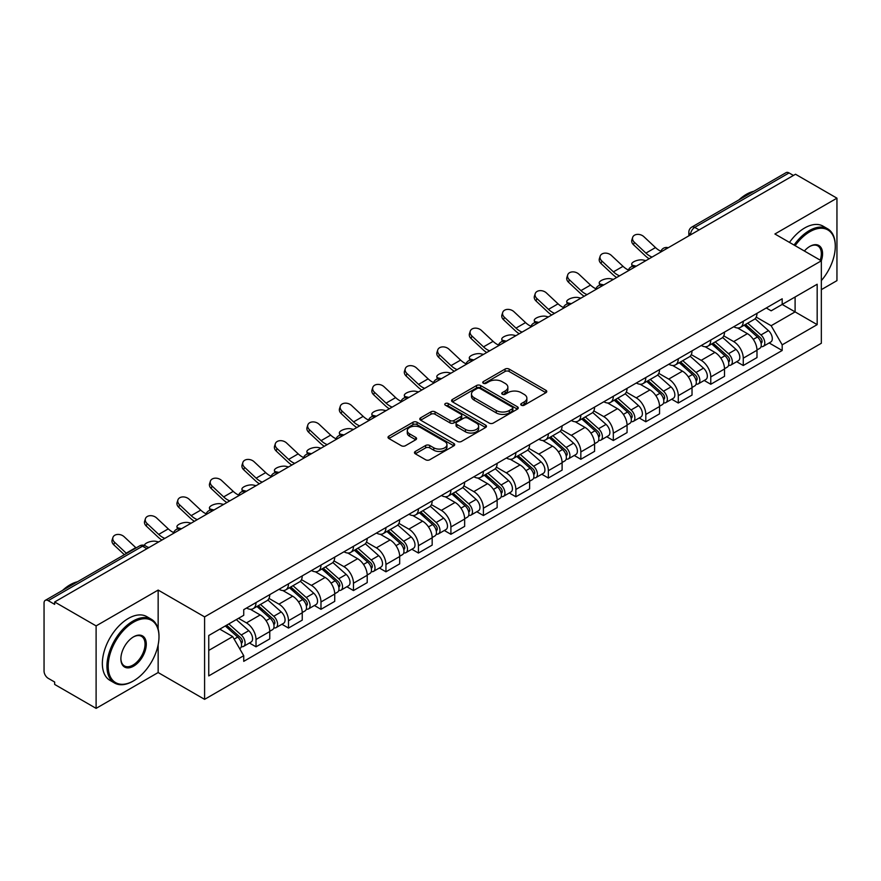 <?xml version="1.0" encoding="UTF-8"?>
<svg xmlns="http://www.w3.org/2000/svg" width="881" height="881" viewBox="0 0 881 881"><rect width="100%" height="100%" fill="white"/><g stroke="black" fill="none" stroke-linecap="round" stroke-linejoin="round"><path stroke-width="1.32" d="M521.343 405.216A2.026 1.167 0 0 0 524.206 405.216L545.923 392.684A2.885 1.674 0 0 0 546.771 391.494A2.885 1.674 0 0 0 545.923 390.316L509.141 369.084A2.885 1.674 0 0 0 505.044 369.084L483.328 381.616A2.026 1.167 0 0 0 482.744 382.442A2.026 1.167 0 0 0 483.328 383.268A2.026 1.167 0 0 0 486.191 383.268L488.999 381.649A9.251 5.341 0 0 1 502.082 381.649L505.154 383.411A9.251 5.341 0 0 1 507.863 387.188A9.251 5.341 0 0 1 505.154 390.966L502.335 392.596A2.026 1.167 0 0 0 501.752 393.422A2.026 1.167 0 0 0 502.335 394.248A2.026 1.167 0 0 0 505.198 394.248L508.007 392.618A9.251 5.341 0 0 1 521.089 392.618L524.162 394.391A9.251 5.341 0 0 1 526.871 398.168A9.251 5.341 0 0 1 524.162 401.945L521.343 403.564A2.026 1.167 0 0 0 520.759 404.39A2.026 1.167 0 0 0 521.343 405.216L521.343 403.564M415.325 451.446A2.885 1.674 0 0 0 414.477 452.625A2.885 1.674 0 0 0 415.325 453.803L425.644 459.761A2.885 1.674 0 0 0 429.73 459.761L453.847 445.841A2.885 1.674 0 0 0 454.695 444.663A2.885 1.674 0 0 0 453.847 443.473L417.065 422.241A2.885 1.674 0 0 0 412.98 422.241L388.862 436.161A2.885 1.674 0 0 0 388.014 437.339A2.885 1.674 0 0 0 388.862 438.518L401.329 445.72A2.885 1.674 0 0 0 405.414 445.72L415.733 439.762A2.885 1.674 0 0 0 416.581 438.584A2.885 1.674 0 0 0 415.733 437.405L409.555 433.826A7.731 4.46 0 0 1 407.286 430.677A7.731 4.46 0 0 1 412.055 426.547A7.731 4.46 0 0 1 420.49 427.516L444.707 441.502A7.731 4.46 0 0 1 446.964 444.663A7.731 4.46 0 0 1 442.196 448.781A7.731 4.46 0 0 1 433.771 447.812L429.73 445.489A2.885 1.674 0 0 0 425.644 445.489L415.325 451.446L415.325 453.803L425.644 447.889L425.644 445.489M204.59 616.876L158.151 590.072L96.106 625.895L54.666 601.976L795.51 174.251L836.95 198.17L774.906 233.994L821.334 260.809L204.59 616.876L204.59 699.349L821.334 343.271L821.334 260.809M489.208 423.067A2.885 1.674 0 0 0 493.294 423.067L517.411 409.136A2.885 1.674 0 0 0 518.259 407.958A2.885 1.674 0 0 0 517.411 406.78L480.63 385.537A2.885 1.674 0 0 0 476.533 385.537L452.416 399.467A2.885 1.674 0 0 0 451.579 400.646A2.885 1.674 0 0 0 452.416 401.824L489.208 423.067M446.182 405.656A2.026 1.167 0 0 1 448.231 405.943L448.231 403.531L485.629 425.127A2.885 1.674 0 0 1 486.477 426.305A2.885 1.674 0 0 1 485.629 427.494L461.512 441.414A2.885 1.674 0 0 1 457.426 441.414L420.633 420.171L420.633 417.814A2.885 1.674 0 0 0 419.797 418.993A2.885 1.674 0 0 0 420.633 420.171M420.633 417.814L430.963 411.856A2.885 1.674 0 0 1 435.049 411.856L449.971 420.468A2.885 1.674 0 0 0 454.056 420.468L460.906 416.515A2.885 1.674 0 0 0 461.743 415.336A2.885 1.674 0 0 0 460.906 414.158L445.368 405.183A2.026 1.167 0 0 1 444.773 404.357A2.026 1.167 0 0 1 446.028 403.278A2.026 1.167 0 0 1 448.231 403.531M96.106 625.895L96.106 708.368L54.666 684.438L54.666 682.037L48.213 678.315A5.892 3.403 -120 0 1 44.05 671.102L44.05 603.056A5.892 3.403 -120 0 1 45.272 600.357L139.594 545.901A5.892 3.403 60 0 1 142.535 546.198L48.213 600.655A5.892 3.403 -120 0 0 45.272 600.357M821.334 289.662L836.95 280.643L836.95 198.17M96.106 708.368L158.151 672.544L204.59 699.349M54.666 601.976L54.666 604.377L48.213 600.655M699.107 229.908L694.735 227.386A5.892 3.403 60 0 0 691.794 227.089L786.116 172.632A5.892 3.403 60 0 1 789.057 172.929L694.735 227.386A5.892 3.403 120 0 0 690.572 234.599L690.572 234.842M793.429 175.451L789.057 172.929M743.256 321.268A13.545 7.819 60 0 1 740.447 327.358L754.191 319.418A13.545 7.819 -120 0 0 756.988 313.339M723.753 335.859L733.675 341.586A13.545 7.819 60 0 1 743.256 358.182L756.988 350.242A13.545 7.819 -120 0 0 747.418 333.657L737.584 327.974M756.988 350.242L756.988 357.576L743.256 365.516L736.659 361.706M740.447 327.358A13.545 7.819 60 0 1 733.774 326.741M743.256 358.182L743.256 365.516M710.769 340.022A13.545 7.819 60 0 1 707.961 346.112L721.704 338.172A13.545 7.819 -120 0 0 724.512 332.093M704.183 380.46L710.769 384.27L724.512 376.33L724.512 368.996A13.545 7.819 -120 0 0 714.932 352.411L705.097 346.729M707.961 346.112A13.545 7.819 60 0 1 701.298 345.495M691.266 354.614L701.188 360.34A13.545 7.819 60 0 1 710.769 376.936L710.769 384.27M678.282 358.776A13.545 7.819 60 0 1 675.485 364.855L689.228 356.926A13.545 7.819 -120 0 0 692.025 350.847M671.696 399.214L678.282 403.024L692.025 395.084L692.025 387.75A13.545 7.819 -120 0 0 682.456 371.165L672.61 365.483M675.485 364.855A13.545 7.819 60 0 1 668.811 364.249M658.779 373.368L668.712 379.094A13.545 7.819 60 0 1 678.282 395.69L678.282 403.024M645.806 377.531A13.545 7.819 60 0 1 642.998 383.609L656.741 375.68A13.545 7.819 -120 0 0 659.55 369.602M639.221 417.968L645.806 421.768L659.55 413.839L659.55 406.504A13.545 7.819 -120 0 0 649.969 389.92L640.135 384.237M642.998 383.609A13.545 7.819 60 0 1 636.335 383.004M626.303 392.122L636.225 397.849A13.545 7.819 60 0 1 645.806 414.444L645.806 421.768M613.319 396.285A13.545 7.819 60 0 1 610.522 402.364L624.255 394.435A13.545 7.819 -120 0 0 627.063 388.356M606.734 436.723L613.319 440.522L627.063 432.593L627.063 425.259A13.545 7.819 -120 0 0 617.482 408.674L607.648 402.991M610.522 402.364A13.545 7.819 60 0 1 603.848 401.758M593.816 410.876L603.749 416.603A13.545 7.819 60 0 1 613.319 433.188L613.319 440.522M580.843 415.039A13.545 7.819 60 0 1 578.035 421.118L591.779 413.189A13.545 7.819 -120 0 0 594.587 407.11M574.247 455.477L580.843 459.276L594.587 451.347L594.587 444.013A13.545 7.819 -120 0 0 585.006 427.417L575.172 421.746M578.035 421.118A13.545 7.819 60 0 1 571.362 420.512M561.34 429.631L571.262 435.357A13.545 7.819 60 0 1 580.843 451.942L580.843 459.276M548.356 433.793A13.545 7.819 60 0 1 545.548 439.872L559.292 431.943A13.545 7.819 -120 0 0 562.1 425.864M541.771 474.231L548.356 478.031L562.1 470.102L562.1 462.767A13.545 7.819 -120 0 0 552.519 446.171L542.685 440.5M545.548 439.872A13.545 7.819 60 0 1 538.886 439.267M528.853 448.385L538.776 454.111A13.545 7.819 60 0 1 548.356 470.696L548.356 478.031M515.87 452.548A13.545 7.819 60 0 1 513.072 458.627L526.816 450.698A13.545 7.819 -120 0 0 529.613 444.608M509.284 492.986L515.881 496.785L529.613 488.856L529.613 481.522A13.545 7.819 -120 0 0 520.043 464.926L510.198 459.254M513.072 458.627A13.545 7.819 60 0 1 506.399 458.021M496.366 467.128L506.3 472.866A13.545 7.819 60 0 1 515.881 489.451L515.881 496.785M483.394 471.302A13.545 7.819 60 0 1 480.586 477.381L494.329 469.452A13.545 7.819 -120 0 0 497.137 463.362M476.808 511.74L483.394 515.539L497.137 507.61L497.137 500.276A13.545 7.819 -120 0 0 487.556 483.68L477.722 478.009M480.586 477.381A13.545 7.819 60 0 1 473.923 476.775M463.891 485.883L473.813 491.62A13.545 7.819 60 0 1 483.394 508.205L483.394 515.539M450.907 490.056A13.545 7.819 60 0 1 448.11 496.135L461.853 488.195A13.545 7.819 -120 0 0 464.65 482.116M444.321 530.494L450.907 534.293L464.65 526.364L464.65 519.03A13.545 7.819 -120 0 0 455.081 502.434L445.235 496.752M448.11 496.135A13.545 7.819 60 0 1 441.436 495.518M431.404 504.637L441.337 510.374A13.545 7.819 60 0 1 450.907 526.959L450.907 534.293M418.431 508.811A13.545 7.819 60 0 1 415.623 514.889L429.366 506.949A13.545 7.819 -120 0 0 432.175 500.871M411.834 549.237L418.431 553.048L432.175 545.108L432.175 537.784A13.545 7.819 -120 0 0 422.594 521.189L412.76 515.506M415.623 514.889A13.545 7.819 60 0 1 408.96 514.273M398.928 523.391L408.85 529.129A13.545 7.819 60 0 1 418.431 545.713L418.431 553.048M385.944 527.565A13.545 7.819 60 0 1 383.136 533.644L396.879 525.704A13.545 7.819 -120 0 0 399.688 519.625M379.359 567.992L385.944 571.802L399.688 563.862L399.688 556.528A13.545 7.819 -120 0 0 390.107 539.943L380.273 534.26M383.136 533.644A13.545 7.819 60 0 1 376.473 533.027M366.441 542.145L376.363 547.872A13.545 7.819 60 0 1 385.944 564.468L385.944 571.802M353.468 546.319A13.545 7.819 60 0 1 350.66 552.398L364.404 544.458A13.545 7.819 -120 0 0 367.201 538.379M346.872 586.746L353.468 590.556L367.212 582.616L367.212 575.282A13.545 7.819 -120 0 0 357.631 558.697L347.797 553.015M350.66 552.398A13.545 7.819 60 0 1 343.986 551.781M333.965 560.9L343.887 566.626A13.545 7.819 60 0 1 353.468 583.222L353.468 590.556M320.981 565.062A13.545 7.819 60 0 1 318.173 571.152L331.917 563.212A13.545 7.819 -120 0 0 334.725 557.133M314.396 605.5L320.981 609.311L334.725 601.371L334.725 594.036A13.545 7.819 -120 0 0 325.144 577.451L315.31 571.769M318.173 571.152A13.545 7.819 60 0 1 311.511 570.536M301.478 579.654L311.4 585.38A13.545 7.819 60 0 1 320.981 601.976L320.981 609.311M288.494 583.817A13.545 7.819 60 0 1 285.697 589.907L299.441 581.967A13.545 7.819 -120 0 0 302.238 575.888M281.909 624.255L288.494 628.065L302.238 620.125L302.238 612.791A13.545 7.819 -120 0 0 292.668 596.206L282.823 590.523M285.697 589.907A13.545 7.819 60 0 1 279.024 589.29M268.991 598.408L278.925 604.135A13.545 7.819 60 0 1 288.494 620.731L288.494 628.065M256.019 602.571A13.545 7.819 60 0 1 253.21 608.65L266.954 600.721A13.545 7.819 -120 0 0 269.762 594.642M249.433 643.009L256.019 646.819L269.762 638.879L269.762 631.545A13.545 7.819 -120 0 0 260.181 614.96L250.347 609.278M253.21 608.65A13.545 7.819 60 0 1 246.548 608.044M238.531 618.319L246.438 622.889A13.545 7.819 60 0 1 256.019 639.485L256.019 646.819M766.261 307.987L771.15 310.817L817.172 284.244L795.103 296.985L795.103 311.896L771.15 325.717L756.228 317.105M208.753 650.42L232.694 636.6L243.729 655.706L208.753 675.903L208.753 635.509L243.729 615.312L243.729 609.663L782.185 298.791L782.185 304.441L817.172 324.637L782.185 344.834L771.15 325.717M817.172 284.244L817.172 324.637M243.729 655.706L243.729 661.356L782.185 350.484L782.185 344.834M158.151 590.072L158.151 629.056M158.151 644.771L158.151 672.544M232.694 636.6L219.787 629.144M769.146 342.951L782.185 350.484M522.158 405.502L524.162 404.346A9.251 5.341 0 0 0 526.871 400.569L526.871 398.168M507.863 387.188L507.863 389.6A9.251 5.341 0 0 1 505.154 393.378L503.15 394.534M545.89 392.706L509.141 371.485A2.885 1.674 0 0 0 505.044 371.485L484.143 383.554M517.378 409.158L480.63 387.948A2.885 1.674 0 0 0 476.533 387.948L452.46 401.846M512.302 408.784A2.026 1.167 0 0 0 512.896 407.958A2.026 1.167 0 0 0 512.302 407.132L480.013 388.488A2.026 1.167 0 0 0 477.15 388.488L474.187 390.206A9.251 5.341 0 0 0 471.478 393.972A9.251 5.341 0 0 0 474.187 397.749L496.256 410.502A9.251 5.341 0 0 0 509.339 410.502L512.302 408.784L512.302 411.196A2.026 1.167 0 0 0 512.896 410.37L512.896 407.958M471.478 393.972L471.478 396.384A9.251 5.341 0 0 0 474.187 400.161L474.187 397.749M512.302 411.196L509.339 412.903A9.251 5.341 0 0 1 496.256 412.903L474.187 400.161M420.678 420.193L430.963 414.257L430.963 411.856M461.743 415.336L461.743 417.737A2.885 1.674 0 0 1 460.906 418.916L454.056 422.869A2.885 1.674 0 0 1 449.971 422.869L435.049 414.257A2.885 1.674 0 0 0 430.963 414.257M448.231 405.943L485.596 427.516M465.454 429.41A7.731 4.46 0 0 0 473.879 430.38A7.731 4.46 0 0 0 478.647 426.25A7.731 4.46 0 0 0 476.379 423.089L467.855 418.167A2.885 1.674 0 0 0 463.758 418.167L456.92 422.12A2.885 1.674 0 0 0 456.072 423.298A2.885 1.674 0 0 0 456.92 424.477L465.454 429.41L465.454 431.811A7.731 4.46 0 0 0 473.879 432.78A7.731 4.46 0 0 0 478.647 428.651L478.647 426.25M456.072 423.298L456.072 425.699A2.885 1.674 0 0 0 456.92 426.889L456.92 424.477M465.454 431.811L456.92 426.889M446.964 444.663L446.964 447.063A7.731 4.46 0 0 1 442.196 451.182A7.731 4.46 0 0 1 433.771 450.224L429.73 447.889A2.885 1.674 0 0 0 425.644 447.889M407.286 430.677L407.286 433.078A7.731 4.46 0 0 0 409.555 436.238L409.555 433.826M415.733 437.405L415.733 439.762L409.555 436.238M453.847 443.473L453.847 445.841L417.065 424.642A2.885 1.674 0 0 0 412.98 424.642L388.895 438.54M645.894 260.633L643.086 260.016A6.773 2.566 -13.1 0 0 635.564 260.93A6.773 2.566 -13.1 0 0 631.71 264.322A6.773 2.566 -13.1 0 0 633.516 265.544L636.324 266.161M744.192 325.188L757.429 337.005A7.356 4.251 60 0 1 759.741 348.38L756.988 349.966M744.544 325.507L750.766 329.098M745.524 324.417L760.259 337.566A3.535 2.037 60 0 1 761.36 343.028A3.535 2.037 60 0 1 761.041 343.15M747.727 323.151L760.964 334.956A7.356 4.251 60 0 1 763.276 346.343A7.356 4.251 60 0 1 761.052 346.574M755.105 318.713L768.463 330.628A7.356 4.251 60 0 1 770.776 342.015L763.276 346.343M660.915 251.261A18.259 10.539 60 0 1 655.497 247.572L643.89 236.703A6.773 4.901 17.7 0 0 637.348 234.379A6.773 4.901 17.7 0 0 632.657 237.407A6.773 4.901 17.7 0 0 634.32 242.231L633.516 244.753A6.773 4.901 -162.3 0 1 631.853 239.929L632.657 237.407M652.05 257.076A18.259 10.539 60 0 1 645.927 253.111L634.32 242.231M633.516 244.753L645.112 255.622A22.08 12.752 -120 0 0 649.143 258.75M613.418 279.387L610.61 278.77A6.773 2.566 -13.1 0 0 603.089 279.684A6.773 2.566 -13.1 0 0 599.223 283.076A6.773 2.566 -13.1 0 0 601.029 284.299L603.837 284.915M711.705 343.942L724.942 355.759A7.356 4.251 60 0 1 727.254 367.135L724.512 368.721M712.057 344.262L718.29 347.852M713.048 343.172L727.772 356.32A3.535 2.037 60 0 1 728.884 361.783A3.535 2.037 60 0 1 728.554 361.904M715.251 341.905L728.488 353.71A7.356 4.251 60 0 1 730.79 365.097A7.356 4.251 60 0 1 728.576 365.329M722.629 337.467L735.976 349.383A7.356 4.251 60 0 1 738.289 360.77L730.79 365.097M580.931 298.141L578.123 297.525A6.773 2.566 -13.1 0 0 570.602 298.439A6.773 2.566 -13.1 0 0 566.736 301.831A6.773 2.566 -13.1 0 0 568.542 303.053L571.351 303.67M679.229 362.697L692.466 374.513A7.356 4.251 60 0 1 694.768 385.889L692.025 387.475M679.581 363.016L685.803 366.606M680.561 361.926L695.285 375.075A3.535 2.037 60 0 1 696.397 380.537A3.535 2.037 60 0 1 696.078 380.658M682.764 360.659L696.001 372.465A7.356 4.251 60 0 1 698.314 383.852A7.356 4.251 60 0 1 696.089 384.083M690.142 356.221L703.501 368.137A7.356 4.251 60 0 1 705.813 379.524L698.314 383.852M548.456 316.896L545.647 316.279A6.773 2.566 -13.1 0 0 538.126 317.193A6.773 2.566 -13.1 0 0 534.26 320.585A6.773 2.566 -13.1 0 0 536.066 321.807L538.875 322.424M646.742 381.451L659.979 393.267A7.356 4.251 60 0 1 662.292 404.643L659.539 406.229M647.095 381.759L653.328 385.36M648.075 380.68L662.809 393.818A3.535 2.037 60 0 1 663.922 399.291A3.535 2.037 60 0 1 663.591 399.412M650.288 379.403L663.514 391.219A7.356 4.251 60 0 1 665.827 402.606A7.356 4.251 60 0 1 663.602 402.837M657.667 374.976L671.014 386.891A7.356 4.251 60 0 1 673.326 398.278L665.827 402.606M628.428 270.015A18.259 10.539 60 0 1 623.021 266.326L611.414 255.457A6.773 4.901 17.7 0 0 604.873 253.133A6.773 4.901 17.7 0 0 600.17 256.162A6.773 4.901 17.7 0 0 601.833 260.985L601.029 263.507A6.773 4.901 -162.3 0 1 599.366 258.684L600.17 256.162M619.563 275.83A18.259 10.539 60 0 1 613.44 271.855L601.833 260.985M601.029 263.507L612.636 274.376A22.08 12.752 -120 0 0 616.667 277.504M595.941 288.77A18.259 10.539 60 0 1 590.534 285.081L578.927 274.211A6.773 4.901 17.7 0 0 572.386 271.888A6.773 4.901 17.7 0 0 567.694 274.916A6.773 4.901 17.7 0 0 569.346 279.74L568.542 282.261A6.773 4.901 -162.3 0 1 566.879 277.438L567.694 274.916M587.087 294.584A18.259 10.539 60 0 1 580.953 290.609L569.346 279.74M568.542 282.261L580.15 293.131A22.08 12.752 -120 0 0 584.18 296.258M563.466 307.524A18.259 10.539 60 0 1 558.058 303.835L546.451 292.966A6.773 4.901 17.7 0 0 539.91 290.642A6.773 4.901 17.7 0 0 535.207 293.67A6.773 4.901 17.7 0 0 536.87 298.494L536.066 301.016A6.773 4.901 -162.3 0 1 534.404 296.181L535.207 293.67M554.601 313.339A18.259 10.539 60 0 1 548.478 309.363L536.87 298.494M536.066 301.016L547.674 311.885A22.08 12.752 -120 0 0 551.704 315.013M821.334 280.621A35.923 20.737 120 0 0 835.287 246.383A35.923 20.737 120 0 0 809.881 231.714A35.923 20.737 120 0 0 795.136 245.678M794.056 245.061A36.804 21.254 -60 0 1 809.254 230.635A36.804 21.254 -60 0 1 827.655 228.807A36.804 21.254 -60 0 1 835.287 245.656A36.804 21.254 -60 0 1 835.287 246.019M804.375 251.008A17.961 10.374 -60 0 1 809.881 246.383L809.881 246.383A17.961 10.374 -60 0 1 821.323 260.798M820.233 260.17A17.08 9.856 120 0 0 817.799 245.898A17.08 9.856 120 0 0 809.562 246.57M738.939 199.877A36.804 21.254 -60 0 1 746.372 194.327A36.804 21.254 -60 0 1 753.817 191.287M789.475 242.418A36.804 21.254 -60 0 1 804.672 227.981A36.804 21.254 -60 0 1 823.085 226.164L827.655 228.807M132.965 681.2L133.582 680.837A35.923 20.737 120 0 0 158.987 636.831A35.923 20.737 120 0 0 133.582 622.173A35.923 20.737 120 0 0 108.187 666.168A35.923 20.737 120 0 0 133.582 680.837L132.965 681.2A36.804 21.254 -60 0 1 114.552 683.017A36.804 21.254 -60 0 1 108.914 653.526A36.804 21.254 -60 0 1 132.965 621.083A36.804 21.254 -60 0 1 151.367 619.266A36.804 21.254 -60 0 1 158.987 636.115A36.804 21.254 -60 0 1 158.987 636.478M133.582 636.831L133.582 636.831A17.961 10.374 -60 0 1 146.29 644.165A17.961 10.374 -60 0 1 133.582 666.168A17.961 10.374 -60 0 1 120.884 658.834A17.961 10.374 -60 0 1 133.582 636.831L133.582 636.831M120.884 658.47A17.08 9.856 120 0 0 124.419 665.937A17.08 9.856 120 0 0 132.965 665.089A17.08 9.856 120 0 0 144.121 650.035A17.08 9.856 120 0 0 141.5 636.346A17.08 9.856 120 0 0 133.273 637.018M62.639 590.336A36.804 21.254 -60 0 1 70.073 584.786A36.804 21.254 -60 0 1 77.517 581.746M114.552 683.017L109.971 680.374A36.804 21.254 -60 0 1 104.332 650.883A36.804 21.254 -60 0 1 128.384 618.44A36.804 21.254 -60 0 1 146.786 616.623L151.367 619.266M515.969 335.639L513.16 335.033A6.773 2.566 -13.1 0 0 505.639 335.947A6.773 2.566 -13.1 0 0 501.774 339.339A6.773 2.566 -13.1 0 0 503.58 340.562L506.388 341.178M614.266 400.205L627.492 412.011A7.356 4.251 60 0 1 629.805 423.398L627.063 424.983M614.608 400.514L620.841 404.115M615.599 399.434L630.322 412.572A3.535 2.037 60 0 1 631.435 418.046A3.535 2.037 60 0 1 631.115 418.167M617.801 398.157L631.038 409.973A7.356 4.251 60 0 1 633.351 421.36A7.356 4.251 60 0 1 631.126 421.592M625.18 393.73L638.538 405.645A7.356 4.251 60 0 1 640.839 417.032L633.351 421.36M483.482 354.393L480.674 353.788A6.773 2.566 -13.1 0 0 473.152 354.702A6.773 2.566 -13.1 0 0 469.298 358.093A6.773 2.566 -13.1 0 0 471.104 359.316L473.912 359.933M581.779 418.96L595.016 430.765A7.356 4.251 60 0 1 597.329 442.152L594.576 443.738M582.132 419.268L588.365 422.869M583.112 418.189L597.847 431.327A3.535 2.037 60 0 1 598.948 436.789A3.535 2.037 60 0 1 598.628 436.921M585.314 416.911L598.551 428.728A7.356 4.251 60 0 1 600.864 440.115A7.356 4.251 60 0 1 598.64 440.346M592.704 412.484L606.051 424.4A7.356 4.251 60 0 1 608.364 435.787L600.864 440.115M530.979 326.278A18.259 10.539 60 0 1 525.572 322.589L513.964 311.72A6.773 4.901 17.7 0 0 507.423 309.396A6.773 4.901 17.7 0 0 502.721 312.425A6.773 4.901 17.7 0 0 504.384 317.248L503.58 319.77A6.773 4.901 -162.3 0 1 501.917 314.935L502.721 312.425M522.114 332.093A18.259 10.539 60 0 1 515.991 328.117L504.384 317.248M503.58 319.77L515.187 330.639A22.08 12.752 -120 0 0 519.217 333.767M498.503 345.033A18.259 10.539 60 0 1 493.085 341.343L481.478 330.474A6.773 4.901 17.7 0 0 474.947 328.15A6.773 4.901 17.7 0 0 470.245 331.179A6.773 4.901 17.7 0 0 471.908 336.002L471.104 338.524A6.773 4.901 -162.3 0 1 469.441 333.69L470.245 331.179M489.638 350.847A18.259 10.539 60 0 1 483.515 346.872L471.908 336.002M471.104 338.524L482.711 349.394A22.08 12.752 -120 0 0 486.741 352.521M451.006 373.148L448.198 372.542A6.773 2.566 -13.1 0 0 440.676 373.456A6.773 2.566 -13.1 0 0 436.811 376.848A6.773 2.566 -13.1 0 0 438.617 378.07L441.425 378.676M549.292 437.714L562.53 449.519A7.356 4.251 60 0 1 564.842 460.906L562.1 462.492M549.645 438.022L555.878 441.623M550.636 436.943L565.36 450.081A3.535 2.037 60 0 1 566.472 455.543A3.535 2.037 60 0 1 566.153 455.675M552.839 435.666L566.076 447.482A7.356 4.251 60 0 1 568.388 458.858A7.356 4.251 60 0 1 566.164 459.1M560.217 431.238L573.564 443.154A7.356 4.251 60 0 1 575.877 454.53L568.388 458.858M418.519 391.902L415.711 391.296A6.773 2.566 -13.1 0 0 408.189 392.199A6.773 2.566 -13.1 0 0 404.324 395.602A6.773 2.566 -13.1 0 0 406.13 396.824L408.949 397.43M516.817 456.468L530.054 468.274A7.356 4.251 60 0 1 532.366 479.66L529.613 481.246M517.169 456.776L523.391 460.378M518.149 455.697L532.873 468.835A3.535 2.037 60 0 1 533.985 474.297A3.535 2.037 60 0 1 533.666 474.43M520.352 454.42L533.589 466.236A7.356 4.251 60 0 1 535.901 477.612A7.356 4.251 60 0 1 533.677 477.854M527.73 449.993L541.088 461.908A7.356 4.251 60 0 1 543.401 473.284L535.901 477.612M386.043 410.656L383.235 410.05A6.773 2.566 -13.1 0 0 375.713 410.953A6.773 2.566 -13.1 0 0 371.848 414.345A6.773 2.566 -13.1 0 0 373.654 415.579L376.462 416.184M484.33 475.222L497.567 487.028A7.356 4.251 60 0 1 499.879 498.415L497.137 500.001M484.682 475.531L490.915 479.132M485.673 474.452L500.397 487.589A3.535 2.037 60 0 1 501.509 493.052A3.535 2.037 60 0 1 501.179 493.184M487.876 473.174L501.113 484.99A7.356 4.251 60 0 1 503.414 496.366A7.356 4.251 60 0 1 501.201 496.609M495.254 468.747L508.601 480.663A7.356 4.251 60 0 1 510.914 492.039L503.414 496.366M353.556 429.41L350.748 428.805A6.773 2.566 -13.1 0 0 343.227 429.708A6.773 2.566 -13.1 0 0 339.361 433.1A6.773 2.566 -13.1 0 0 341.167 434.333L343.975 434.939M451.854 493.977L465.091 505.782A7.356 4.251 60 0 1 467.393 517.169L464.65 518.755M452.195 494.285L458.428 497.886M453.186 493.206L467.91 506.344A3.535 2.037 60 0 1 469.022 511.806A3.535 2.037 60 0 1 468.703 511.938M455.389 491.928L468.626 503.745A7.356 4.251 60 0 1 470.939 515.121A7.356 4.251 60 0 1 468.714 515.363M462.767 487.501L476.125 499.417A7.356 4.251 60 0 1 478.438 510.793L470.939 515.121M321.08 448.165L318.272 447.548A6.773 2.566 -13.1 0 0 310.751 448.462A6.773 2.566 -13.1 0 0 306.885 451.854A6.773 2.566 -13.1 0 0 308.691 453.087L311.5 453.693M419.367 512.731L432.604 524.536A7.356 4.251 60 0 1 434.917 535.923L432.164 537.509M419.719 513.039L425.952 516.64M420.7 511.96L435.434 525.098A3.535 2.037 60 0 1 436.536 530.56A3.535 2.037 60 0 1 436.216 530.692M422.913 510.683L436.139 522.488A7.356 4.251 60 0 1 438.452 533.875A7.356 4.251 60 0 1 436.227 534.117M430.291 506.256L443.639 518.16A7.356 4.251 60 0 1 445.951 529.547L438.452 533.875M288.594 466.919L285.785 466.302A6.773 2.566 -13.1 0 0 278.264 467.216A6.773 2.566 -13.1 0 0 274.398 470.608A6.773 2.566 -13.1 0 0 276.205 471.842L279.013 472.447M386.891 531.474L400.117 543.291A7.356 4.251 60 0 1 402.43 554.678L399.688 556.263M387.233 531.794L393.466 535.384M388.224 530.703L402.947 543.852A3.535 2.037 60 0 1 404.06 549.315A3.535 2.037 60 0 1 403.74 549.447M390.426 529.437L403.663 541.242A7.356 4.251 60 0 1 405.976 552.629A7.356 4.251 60 0 1 403.751 552.872M397.805 525.01L411.163 536.914A7.356 4.251 60 0 1 413.464 548.301L405.976 552.629M256.107 485.673L253.299 485.057A6.773 2.566 -13.1 0 0 245.777 485.971A6.773 2.566 -13.1 0 0 241.923 489.362A6.773 2.566 -13.1 0 0 243.729 490.585L246.537 491.202M354.404 550.229L367.641 562.045A7.356 4.251 60 0 1 369.954 573.432L367.201 575.018M354.757 550.548L360.99 554.138M355.737 549.458L370.472 562.607A3.535 2.037 60 0 1 371.573 568.069A3.535 2.037 60 0 1 371.253 568.201M357.939 548.191L371.176 559.997A7.356 4.251 60 0 1 373.489 571.384A7.356 4.251 60 0 1 371.264 571.615M365.329 543.753L378.676 555.669A7.356 4.251 60 0 1 380.988 567.056L373.489 571.384M223.631 504.428L220.823 503.811A6.773 2.566 -13.1 0 0 213.301 504.725A6.773 2.566 -13.1 0 0 209.436 508.117A6.773 2.566 -13.1 0 0 211.242 509.339L214.05 509.956M321.917 568.983L335.154 580.799A7.356 4.251 60 0 1 337.467 592.175L334.725 593.761M322.27 569.302L328.503 572.892M323.261 568.212L337.985 581.361A3.535 2.037 60 0 1 339.097 586.823A3.535 2.037 60 0 1 338.767 586.944M325.463 566.946L338.7 578.751A7.356 4.251 60 0 1 341.013 590.138A7.356 4.251 60 0 1 338.789 590.369M332.842 562.507L346.189 574.423A7.356 4.251 60 0 1 348.502 585.81L341.013 590.138M466.016 363.787A18.259 10.539 60 0 1 460.609 360.098L449.002 349.217A6.773 4.901 17.7 0 0 442.46 346.905A6.773 4.901 17.7 0 0 437.758 349.922A6.773 4.901 17.7 0 0 439.421 354.757L438.617 357.268A6.773 4.901 -162.3 0 1 436.954 352.444L437.758 349.922M457.151 369.602A18.259 10.539 60 0 1 451.028 365.626L439.421 354.757M438.617 357.268L450.224 368.148A22.08 12.752 -120 0 0 454.255 371.275M433.54 382.541A18.259 10.539 60 0 1 428.122 378.852L416.515 367.972A6.773 4.901 17.7 0 0 409.973 365.659A6.773 4.901 17.7 0 0 405.282 368.676A6.773 4.901 17.7 0 0 406.945 373.511L406.13 376.022A6.773 4.901 -162.3 0 1 404.478 371.198L405.282 368.676M424.675 388.356A18.259 10.539 60 0 1 418.552 384.38L406.945 373.511M406.13 376.022L417.737 386.902A22.08 12.752 -120 0 0 421.768 390.03M401.053 401.296A18.259 10.539 60 0 1 395.646 397.606L384.039 386.726A6.773 4.901 17.7 0 0 377.497 384.413A6.773 4.901 17.7 0 0 372.795 387.431A6.773 4.901 17.7 0 0 374.458 392.254L373.654 394.776A6.773 4.901 -162.3 0 1 371.991 389.953L372.795 387.431M392.188 407.11A18.259 10.539 60 0 1 386.065 403.135L374.458 392.254M373.654 394.776L385.261 405.656A22.08 12.752 -120 0 0 389.292 408.784M368.566 420.05A18.259 10.539 60 0 1 363.159 416.361L351.552 405.48A6.773 4.901 17.7 0 0 345.011 403.168A6.773 4.901 17.7 0 0 340.308 406.185A6.773 4.901 17.7 0 0 341.971 411.009L341.167 413.53A6.773 4.901 -162.3 0 1 339.504 408.707L340.308 406.185M359.701 425.864A18.259 10.539 60 0 1 353.578 421.889L341.971 411.009M341.167 413.53L352.774 424.411A22.08 12.752 -120 0 0 356.805 427.538M336.09 438.793A18.259 10.539 60 0 1 330.683 435.115L319.076 424.235A6.773 4.901 17.7 0 0 312.535 421.922A6.773 4.901 17.7 0 0 307.832 424.939A6.773 4.901 17.7 0 0 309.495 429.763L308.691 432.285A6.773 4.901 -162.3 0 1 307.029 427.461L307.832 424.939M327.225 444.619A18.259 10.539 60 0 1 321.102 440.643L309.495 429.763M308.691 432.285L320.299 443.165A22.08 12.752 -120 0 0 324.329 446.293M303.604 457.547A18.259 10.539 60 0 1 298.196 453.869L286.589 442.989A6.773 4.901 17.7 0 0 280.048 440.676A6.773 4.901 17.7 0 0 275.346 443.694A6.773 4.901 17.7 0 0 277.008 448.517L276.205 451.039A6.773 4.901 -162.3 0 1 274.542 446.215L275.346 443.694M294.739 463.373A18.259 10.539 60 0 1 288.616 459.397L277.008 448.517M276.205 451.039L287.812 461.908A22.08 12.752 -120 0 0 291.842 465.047M271.128 476.302A18.259 10.539 60 0 1 265.71 472.612L254.102 461.743A6.773 4.901 17.7 0 0 247.572 459.43A6.773 4.901 17.7 0 0 242.87 462.448A6.773 4.901 17.7 0 0 244.533 467.271L243.729 469.793A6.773 4.901 -162.3 0 1 242.066 464.97L242.87 462.448M262.263 482.127A18.259 10.539 60 0 1 256.14 478.152L244.533 467.271M243.729 469.793L255.336 480.663A22.08 12.752 -120 0 0 259.355 483.79M238.641 495.056A18.259 10.539 60 0 1 233.234 491.367L221.627 480.497A6.773 4.901 17.7 0 0 215.085 478.174A6.773 4.901 17.7 0 0 210.383 481.202A6.773 4.901 17.7 0 0 212.046 486.026L211.242 488.548A6.773 4.901 -162.3 0 1 209.579 483.724L210.383 481.202M229.776 500.871A18.259 10.539 60 0 1 223.653 496.906L212.046 486.026M211.242 488.548L222.849 499.417A22.08 12.752 -120 0 0 226.88 502.544M191.144 523.182L188.336 522.565A6.773 2.566 -13.1 0 0 180.814 523.479A6.773 2.566 -13.1 0 0 176.949 526.871A6.773 2.566 -13.1 0 0 178.755 528.093L181.563 528.71M289.442 587.737L302.679 599.554A7.356 4.251 60 0 1 304.991 610.929L302.238 612.515M289.794 588.056L296.016 591.647M290.774 586.966L305.498 600.115A3.535 2.037 60 0 1 306.61 605.577A3.535 2.037 60 0 1 306.291 605.699M292.977 585.7L306.214 597.505A7.356 4.251 60 0 1 308.526 608.892A7.356 4.251 60 0 1 306.302 609.123M300.355 581.262L313.713 593.177A7.356 4.251 60 0 1 316.026 604.564L308.526 608.892M206.165 513.81A18.259 10.539 60 0 1 200.747 510.121L189.14 499.252A6.773 4.901 17.7 0 0 182.598 496.928A6.773 4.901 17.7 0 0 177.907 499.956A6.773 4.901 17.7 0 0 179.57 504.78L178.755 507.302A6.773 4.901 -162.3 0 1 177.092 502.478L177.907 499.956M197.3 519.625A18.259 10.539 60 0 1 191.166 515.649L179.57 504.78M178.755 507.302L190.362 518.171A22.08 12.752 -120 0 0 194.393 521.299M158.668 541.936L155.86 541.319A6.773 2.566 -13.1 0 0 148.57 542.145A6.773 2.566 -13.1 0 0 144.451 545.427M256.955 606.491L270.192 618.308A7.356 4.251 60 0 1 272.504 629.684L269.762 631.27M257.307 606.811L263.54 610.401M258.287 605.721L273.022 618.869A3.535 2.037 60 0 1 274.134 624.332A3.535 2.037 60 0 1 273.804 624.453M260.501 604.454L273.738 616.26A7.356 4.251 60 0 1 276.039 627.646A7.356 4.251 60 0 1 273.815 627.878M267.879 600.016L281.226 611.932A7.356 4.251 60 0 1 283.539 623.319L276.039 627.646M147.645 547.145L149.087 547.464M173.678 532.565A18.259 10.539 60 0 1 168.271 528.875L156.664 518.006A6.773 4.901 17.7 0 0 150.122 515.682A6.773 4.901 17.7 0 0 145.42 518.711A6.773 4.901 17.7 0 0 147.083 523.534L146.279 526.056A6.773 4.901 -162.3 0 1 144.616 521.233L145.42 518.711M164.813 538.379A18.259 10.539 60 0 1 158.69 534.404L147.083 523.534M146.279 526.056L157.886 536.925A22.08 12.752 -120 0 0 161.917 540.053M225.283 625.973L237.716 637.062A7.356 4.251 60 0 1 240.017 648.438L239.654 648.647M225.404 625.895L231.053 629.155M226.615 625.202L240.535 637.613A3.535 2.037 60 0 1 241.647 643.086A3.535 2.037 60 0 1 241.328 643.207M228.829 623.924L241.251 635.014A7.356 4.251 60 0 1 243.563 646.401A7.356 4.251 60 0 1 241.339 646.632M236.317 619.596L248.75 630.686A7.356 4.251 60 0 1 251.052 642.073L243.563 646.401M136.092 547.916A18.259 10.539 60 0 1 135.784 547.63L124.177 536.76A6.773 4.901 17.7 0 0 117.636 534.437A6.773 4.901 17.7 0 0 112.933 537.465A6.773 4.901 17.7 0 0 114.596 542.289L113.792 544.81A6.773 4.901 -162.3 0 1 112.129 539.976L112.933 537.465M126.523 553.455A18.259 10.539 60 0 1 126.203 553.158L114.596 542.289M113.792 544.81L124.353 554.7M690.781 234.72L690.572 234.599A5.892 3.403 0 0 1 688.843 232.199L688.843 235.833M288.494 620.731L302.238 612.791M320.981 601.976L334.725 594.036M353.468 583.222L367.212 575.282M385.944 564.468L399.688 556.528M418.431 545.713L432.175 537.784M450.907 526.959L464.65 519.03M483.394 508.205L497.137 500.276M515.881 489.451L529.613 481.522M548.356 470.696L562.1 462.767M580.843 451.942L594.587 444.013M613.319 433.188L627.063 425.259M645.806 414.444L659.55 406.504M678.282 395.69L692.025 387.75M710.769 376.936L724.512 368.996M256.019 639.485L269.762 631.545M246.438 622.889L260.181 614.96M278.925 604.135L292.668 596.206M311.4 585.38L325.144 577.451M343.887 566.626L357.631 558.697M376.363 547.872L390.107 539.943M408.85 529.129L422.594 521.189M441.337 510.374L455.081 502.434M473.813 491.62L487.556 483.68M506.3 472.866L520.043 464.926M538.776 454.111L552.519 446.171M571.262 435.357L585.006 427.417M603.749 416.603L617.482 408.674M636.225 397.849L649.969 389.92M668.712 379.094L682.456 371.165M701.188 360.34L714.932 352.411M733.675 341.586L747.418 333.657M667.721 248.035A5.892 3.403 120 0 0 665.122 249.532M635.234 266.789A5.892 3.403 120 0 0 632.635 268.287M602.758 285.543A5.892 3.403 120 0 0 600.148 287.041M570.271 304.297A5.892 3.403 120 0 0 567.672 305.795M537.784 323.041A5.892 3.403 120 0 0 535.185 324.549M505.309 341.795A5.892 3.403 120 0 0 502.71 343.304M472.822 360.549A5.892 3.403 120 0 0 470.223 362.058M440.346 379.304A5.892 3.403 120 0 0 437.747 380.812M407.859 398.058A5.892 3.403 120 0 0 405.26 399.567M375.383 416.812A5.892 3.403 120 0 0 372.773 418.31M342.896 435.566A5.892 3.403 120 0 0 340.297 437.064M310.409 454.321A5.892 3.403 120 0 0 307.81 455.818M277.933 473.075A5.892 3.403 120 0 0 275.335 474.573M245.447 491.829A5.892 3.403 120 0 0 242.848 493.327M212.971 510.584A5.892 3.403 120 0 0 210.372 512.081M180.484 529.338A5.892 3.403 120 0 0 177.885 530.836M146.907 548.72L142.535 546.198A5.892 3.403 120 0 1 145.486 545.901A5.892 5.892 0 0 0 139.594 545.901M524.162 404.346L524.162 401.945M502.335 394.248L502.335 392.596M505.154 393.378L505.154 390.966M483.328 383.268L483.328 381.616M505.044 371.485L505.044 369.084M509.141 371.485L509.141 369.084M545.923 392.684L545.923 390.316M452.416 401.824L452.416 399.467M476.533 387.948L476.533 385.537M480.63 387.948L480.63 385.537M517.411 409.136L517.411 406.78M496.256 412.903L496.256 410.502M509.339 412.903L509.339 410.502M435.049 414.257L435.049 411.856M449.971 422.869L449.971 420.468M454.056 422.869L454.056 420.468M460.906 418.916L460.906 416.515M485.629 427.494L485.629 425.127M429.73 447.889L429.73 445.489M433.771 450.224L433.771 447.812M388.862 438.518L388.862 436.161M412.98 424.642L412.98 422.241M417.065 424.642L417.065 422.241M633.516 265.544L633.67 266.216M757.429 337.005L753.299 339.383M762.098 341.41L760.766 342.18M768.463 330.628L760.964 334.956M645.927 253.111L655.497 247.572M601.029 284.299L601.183 284.97M724.942 355.759L720.812 358.138M729.611 360.164L728.29 360.924M735.976 349.383L728.488 353.71M568.542 303.053L568.708 303.725M692.466 374.513L688.336 376.892M697.135 378.918L695.803 379.678M703.501 368.137L696.001 372.465M536.066 321.807L536.221 322.479M659.979 393.267L655.849 395.646M664.648 397.672L663.327 398.432M671.014 386.891L663.514 391.219M613.44 271.855L623.021 266.326M580.953 290.609L590.534 285.081M548.478 309.363L558.058 303.835M503.58 340.562L503.734 341.233M627.492 412.011L623.374 414.4M632.162 416.427L630.84 417.187M638.538 405.645L631.038 409.973M471.104 359.316L471.258 359.988M595.016 430.765L590.887 433.155M599.686 435.181L598.353 435.941M606.051 424.4L598.551 428.728M515.991 328.117L525.572 322.589M483.515 346.872L493.085 341.343M438.617 378.07L438.771 378.742M562.53 449.519L558.411 451.909M567.199 453.935L565.877 454.695M573.564 443.154L566.076 447.482M406.13 396.824L406.295 397.496M530.054 468.274L525.924 470.663M534.723 472.679L533.39 473.449M541.088 461.908L533.589 466.236M373.654 415.579L373.808 416.25M497.567 487.028L493.437 489.418M502.236 491.433L500.915 492.204M508.601 480.663L501.113 484.99M341.167 434.333L341.332 435.005M465.091 505.782L460.961 508.161M469.76 510.187L468.428 510.958M476.125 499.417L468.626 503.745M308.691 453.087L308.846 453.759M432.604 524.536L428.474 526.915M437.273 528.941L435.941 529.712M443.639 518.16L436.139 522.488M276.205 471.842L276.359 472.513M400.117 543.291L395.998 545.669M404.786 547.696L403.465 548.467M411.163 536.914L403.663 541.242M243.729 490.585L243.883 491.268M367.641 562.045L363.512 564.424M372.311 566.45L370.978 567.221M378.676 555.669L371.176 559.997M211.242 509.339L211.396 510.011M335.154 580.799L331.025 583.178M339.824 585.204L338.502 585.975M346.189 574.423L338.7 578.751M451.028 365.626L460.609 360.098M418.552 384.38L428.122 378.852M386.065 403.135L395.646 397.606M353.578 421.889L363.159 416.361M321.102 440.643L330.683 435.115M288.616 459.397L298.196 453.869M256.14 478.152L265.71 472.612M223.653 496.906L233.234 491.367M178.755 528.093L178.92 528.765M302.679 599.554L298.549 601.932M307.348 603.959L306.015 604.718M313.713 593.177L306.214 597.505M191.166 515.649L200.747 510.121M270.192 618.308L266.062 620.687M274.861 622.713L273.539 623.473M281.226 611.932L273.738 616.26M158.69 534.404L168.271 528.875M237.716 637.062L234.148 639.11M242.374 641.467L241.053 642.227M248.75 630.686L241.251 635.014M126.203 553.158L135.784 547.63M668.216 247.748A5.892 5.892 0 0 0 660.662 252.109M635.741 266.502A5.892 5.892 0 0 0 628.175 270.863M603.254 285.246A5.892 5.892 0 0 0 595.699 289.618M570.767 304A5.892 5.892 0 0 0 563.212 308.372M538.291 322.754A5.892 5.892 0 0 0 530.736 327.115M505.804 341.509A5.892 5.892 0 0 0 498.25 345.87M473.328 360.263A5.892 5.892 0 0 0 465.774 364.624M440.841 379.017A5.892 5.892 0 0 0 433.287 383.378M408.366 397.772A5.892 5.892 0 0 0 400.8 402.132M375.879 416.526A5.892 5.892 0 0 0 368.324 420.887M343.392 435.28A5.892 5.892 0 0 0 335.837 439.641M310.916 454.034A5.892 5.892 0 0 0 303.361 458.395M278.429 472.789A5.892 5.892 0 0 0 270.874 477.15M245.953 491.543A5.892 5.892 0 0 0 238.388 495.904M213.466 510.297A5.892 5.892 0 0 0 205.912 514.658M180.979 529.04A5.892 5.892 0 0 0 173.425 533.412M148.636 547.718L145.486 545.901M691.794 227.089A5.892 5.892 0 0 0 688.843 232.199M632.206 266.469L631.71 264.322M599.73 285.224L599.223 283.076M567.243 303.978L566.736 301.831M534.756 322.732L534.26 320.585M835.287 246.383L835.287 245.656M158.987 636.831L158.987 636.115M502.28 341.487L501.774 339.339M469.793 360.241L469.298 358.093M437.317 378.995L436.811 376.848M404.831 397.749L404.324 395.602M372.344 416.504L371.848 414.345M339.868 435.258L339.361 433.1M307.381 454.012L306.885 451.854M274.905 472.767L274.398 470.608M242.418 491.521L241.923 489.362M209.942 510.275L209.436 508.117M177.455 529.018L176.949 526.871"/></g></svg>
